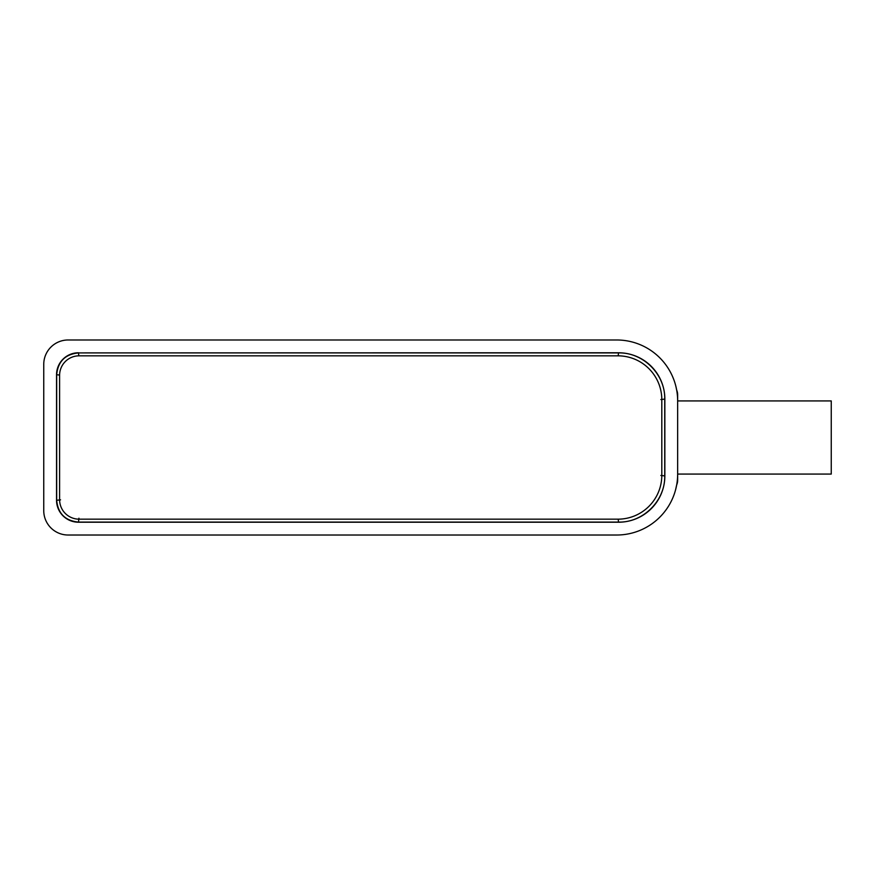 <?xml version="1.0" encoding="UTF-8"?>
<svg xmlns="http://www.w3.org/2000/svg" width="875" height="875" viewBox="0 0 875 875"><rect width="100%" height="100%" fill="white"/><g stroke="black" fill="none" stroke-linecap="round" stroke-linejoin="round"><path stroke-width="1.31" d="M68.13 535.019L616.7 535.019A60.955 60.955 0 0 0 677.655 474.075L677.655 400.925A60.955 60.955 0 0 0 616.7 339.981L68.13 339.981A24.38 24.38 0 0 0 43.75 364.361L43.75 510.639A24.38 24.38 0 0 0 68.13 535.019M616.7 339.981L617.892 339.992M624.597 340.495L625.384 340.594M677.655 474.075L831.25 474.075L831.25 400.925L677.655 400.925L677.644 399.93M677.348 394.811L676.988 391.978M676.769 390.6L675.938 386.564M675.916 386.498L675.566 385.131M674.264 380.887L673.848 379.728M673.477 378.766L673.17 378M673.127 377.88L672.306 375.977M672.569 376.567L673.805 379.619M673.87 379.794L674.286 380.964M674.494 381.566L674.723 382.277M675.587 385.197L676.244 387.92M676.255 387.964L676.67 390.042A12.195 12.195 0 0 1 677.655 394.833L677.655 480.167A12.195 12.195 0 0 1 676.67 484.958L675.566 489.869M625.384 534.406L624.597 534.505M617.892 535.008L616.7 535.019M674.264 494.113L673.848 495.272M673.805 495.381L673.17 497M673.127 497.12L672.7 498.148M672.634 498.28L672.284 499.067M673.87 495.206L674.286 494.036M674.494 493.434L674.723 492.723M675.587 489.803L676.78 484.367M676.998 482.989L677.13 481.983M78.488 352.778A21.941 21.941 0 0 0 56.547 374.719L56.547 500.281A21.941 21.941 0 0 0 78.488 522.222L618.527 522.222A46.32 46.32 0 0 0 664.847 475.902L664.847 399.098A46.32 46.32 0 0 0 618.527 352.778L78.488 352.909C65.242 354.2 57.969 361.473 56.678 374.719L56.678 500.281C57.969 513.527 65.242 520.8 78.488 522.091L618.527 522.091C643.213 522.736 665.361 500.588 664.727 475.902L664.727 399.098C665.361 374.412 643.213 352.264 618.527 352.909L78.488 352.909L78.816 355.83M661.806 399.711A43.881 43.881 0 0 0 617.914 355.83L79.1 355.83A19.502 19.502 0 0 0 59.598 375.331L59.598 499.669A19.502 19.502 0 0 0 79.1 519.17L617.914 519.17A43.881 43.881 0 0 0 661.806 475.289L661.806 399.711M56.547 374.719L59.598 375.047M618.198 355.83L618.527 352.778M664.847 399.098L660.833 399.536M660.833 475.464L664.847 475.902M618.527 522.222L618.198 519.17M78.925 518.208L78.488 522.222M56.547 500.281L60.561 499.844"/></g></svg>
